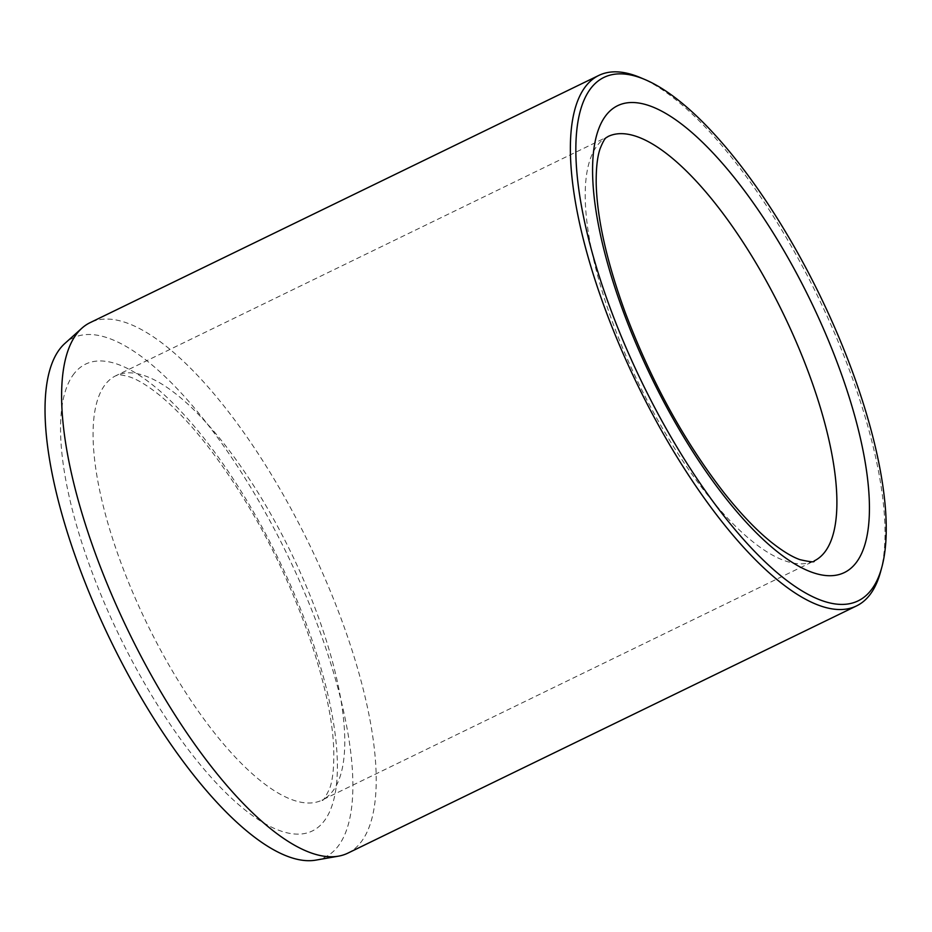 <?xml version="1.0" encoding="UTF-8"?>
<svg xmlns="http://www.w3.org/2000/svg" width="932" height="932" viewBox="0 0 932 932"><rect width="100%" height="100%" fill="white"/><g stroke="black" fill="none" stroke-linecap="round" stroke-linejoin="round"><path stroke-width="0.7" stroke-dasharray="4.66 3.5" d="M315.948 860.108A288.57 98.221 64.1 0 0 262.358 507.241A288.57 98.221 64.1 0 0 64.856 343.465M880.519 572.027A294.896 100.376 64.1 0 0 792.456 248.308A294.896 100.376 64.1 0 0 640.202 77.542M347.822 853.153A294.896 100.376 64.1 0 0 283.701 495.568A294.896 100.376 64.1 0 0 90.02 322.693M607.932 136.561A235.912 80.303 64.1 0 0 638.828 383.844A235.912 80.303 64.1 0 0 814.172 560.924L322.041 800.11A235.912 80.303 -115.9 0 1 156.634 642.661A235.912 80.303 -115.9 0 1 104.186 385.953A235.912 80.303 -115.9 0 1 115.801 375.747A235.912 80.303 -115.9 0 1 281.219 533.197A235.912 80.303 -115.9 0 1 333.656 789.905A235.912 80.303 -115.9 0 1 322.041 800.11C322.693 801.695 325.256 797.757 329.765 788.274C332.549 780.41 333.889 768.982 333.796 754.011C333.796 691.707 295.397 580.857 242.926 497.21C214.698 451.962 187.215 418.2 160.49 395.96C148.339 386.116 138.169 379.813 129.979 377.017C116.547 373.15 117.735 375.666 115.801 375.747L607.932 136.561M72.766 375.445A259.504 88.33 -115.9 0 1 311.439 638.327A259.504 88.33 -115.9 0 1 212.717 779.094A259.504 88.33 -115.9 0 1 72.766 375.445"/><path stroke-width="1.4" d="M644.688 79.441L640.202 77.542A294.896 100.376 64.1 0 0 598.775 75.445L90.02 322.693A294.896 100.376 64.1 0 0 81.876 328.204L64.856 343.465A288.57 98.221 64.1 0 0 110.628 640.552A288.57 98.221 64.1 0 0 315.948 860.108L338.456 856.159A294.896 100.376 64.1 0 0 347.822 853.153L856.578 605.893A294.896 100.376 64.1 0 0 880.519 572.027L881.8 567.32A290.959 99.037 64.1 0 0 794.914 247.924A290.959 99.037 64.1 0 0 644.688 79.441A290.959 99.037 64.1 0 0 641.927 382.341A290.959 99.037 64.1 0 0 881.8 567.32M598.775 75.445A294.896 100.376 64.1 0 0 637.395 384.543A294.896 100.376 64.1 0 0 856.578 605.893M81.876 328.204A294.896 100.376 64.1 0 0 128.651 631.803A294.896 100.376 64.1 0 0 338.456 856.159M857.219 561.227A259.504 88.33 64.1 0 0 717.267 157.578A259.504 88.33 64.1 0 0 618.533 298.345A259.504 88.33 64.1 0 0 857.219 561.227M825.787 550.719A235.912 80.303 64.1 0 0 773.339 294.011A235.912 80.303 64.1 0 0 607.932 136.561C606.674 138.029 605.439 135.548 600.173 148.503C597.307 156.658 595.991 168.564 596.212 184.198C597.191 218.962 606.755 261.414 624.894 311.579C650.816 380.512 683.878 440.918 724.048 492.783C740.439 513.462 755.98 529.772 770.671 541.69C782.379 551.01 792.188 557.01 800.099 559.689C810.339 562.008 815.022 562.415 814.172 560.924A235.912 80.303 64.1 0 0 825.787 550.719"/></g></svg>
